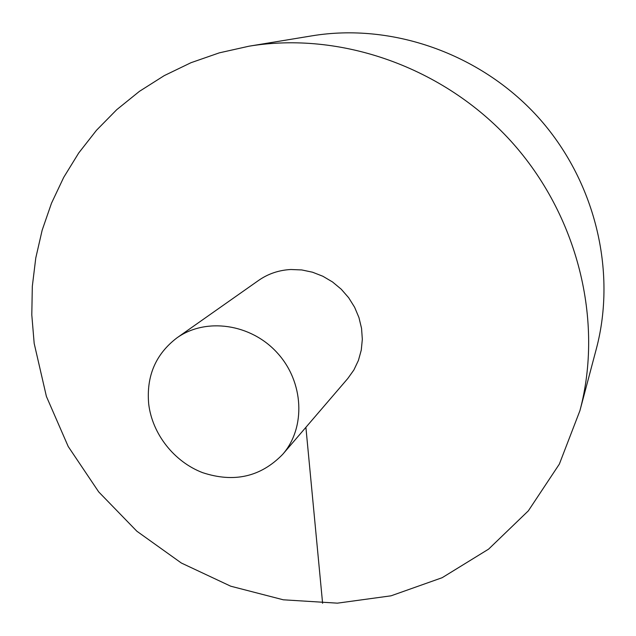 <?xml version="1.0" encoding="UTF-8"?>
<svg xmlns="http://www.w3.org/2000/svg" width="636" height="636" viewBox="0 0 636 636"><rect width="100%" height="100%" fill="white"/><g stroke="black" fill="none" stroke-linecap="round" stroke-linejoin="round"><path stroke-width="0.95" d="M34.177 343.424L46.412 396.459L68.219 446.52L98.723 491.93L136.851 531.211L181.332 563.011L230.701 586.193L283.338 599.804L337.43 603.159L391.06 595.813L442.155 577.703L488.615 549.122L528.341 510.843L559.354 464.097L579.937 410.641C603.803 321.077 578.029 215.167 510.764 140.961C443.364 66.883 340.419 31.053 248.978 46.205L219.34 52.844L190.991 62.702L164.263 75.612L139.435 91.346L116.762 109.654L96.473 130.293L78.745 152.95L63.719 177.357L51.5 203.202L42.167 230.176L35.775 257.985L32.317 286.327L31.8 314.9L34.177 343.424M579.937 410.641L596.322 348.894C617.047 270.968 595.081 180.052 537.587 116.603C479.949 53.281 391.569 22.689 312.014 35.831L248.978 46.205M282.694 454.35L347.789 378.507L353.886 369.969L358.426 360.405L361.272 350.094L362.329 339.314L361.55 328.367L358.958 317.579L354.618 307.26L348.647 297.704L341.222 289.197L332.549 281.979L322.897 276.27L312.538 272.216L301.766 269.942L290.906 269.505C278.95 270.125 268.201 273.742 258.669 280.373L176.919 337.883C155.621 354.157 146.216 376.194 148.697 403.995C152.258 433.967 174.097 461.744 202.582 472.643C234.048 483.002 260.752 476.905 282.694 454.35C305.98 427.654 303.968 382.005 277.344 352.948C250.982 323.652 205.73 317.269 176.919 337.883M322.603 603.294L305.892 427.312"/></g></svg>
